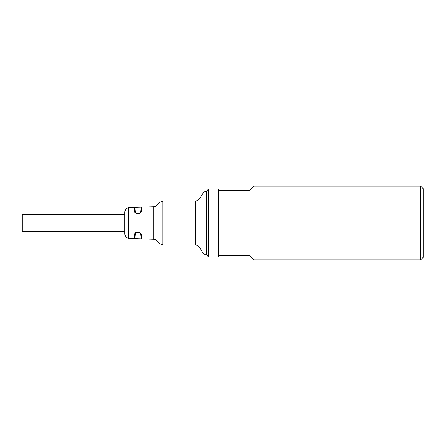 <?xml version="1.0" encoding="UTF-8"?>
<svg xmlns="http://www.w3.org/2000/svg" width="446" height="446" viewBox="0 0 446 446"><rect width="100%" height="100%" fill="white"/><g stroke="black" fill="none" stroke-linecap="round" stroke-linejoin="round"><path stroke-width="0.67" d="M423.7 223L423.7 256.79L420.628 259.862L420.628 186.138L423.7 189.21L423.7 223M420.628 259.862L253.718 259.862L249.626 255.77L221.974 255.77L221.974 190.23L249.626 190.23L253.718 186.138L420.628 186.138M221.974 255.77L218.902 255.77L218.902 190.23L221.974 190.23M423.7 254.332L423.7 254.025M423.7 191.668L423.7 191.975M195.56 201.085L195.56 244.915L197.795 245.562L199.072 246.71L203.103 253.15L205.372 254.766L206.615 254.95L208.667 256.996L208.667 189.004L206.615 191.05L206.615 254.95L206.615 191.05L203.906 192.048L199.072 199.29L197.795 200.438L195.56 201.085L162.79 201.085L162.79 244.915L160.092 243.867L155.676 239.764L153.781 239.257L153.781 206.743L128.649 207.624L128.649 238.376L153.781 239.257M208.667 189.004L218.289 189.004L218.289 256.996L208.667 256.996M141.438 233.933L141.867 238.833L141.075 238.092L140.652 233.442L141.438 233.933L138.884 232.305L138.896 232.639L137.089 232.595L135.383 233.269L137.089 232.595L138.985 232.645M138.884 232.305L137.078 232.26L137.089 232.595M137.078 232.26L134.541 233.76L135.383 233.269L134.965 237.818L134.123 238.565M134.541 233.76L134.123 238.571M135.149 233.626L135.445 232.622M141.438 212.067L141.867 207.167L141.075 207.908L140.652 212.558L138.896 213.361L137.089 213.405L135.383 212.731L134.965 208.182L134.123 207.435L134.541 212.24L137.078 213.74L138.884 213.695L141.438 212.067L138.884 213.695M128.649 207.624L126.318 208.455L124.696 211.716L124.696 234.284L126.318 237.545L128.649 238.376M134.541 212.24L137.089 213.405L138.896 213.361M137.078 213.74L137.089 213.405M124.696 214.398L22.3 214.398L22.3 231.602L124.696 231.602M140.652 233.442L138.896 232.639M162.79 201.085L160.092 202.133L155.676 206.236L153.781 206.743M195.56 244.915L162.79 244.915"/></g></svg>
